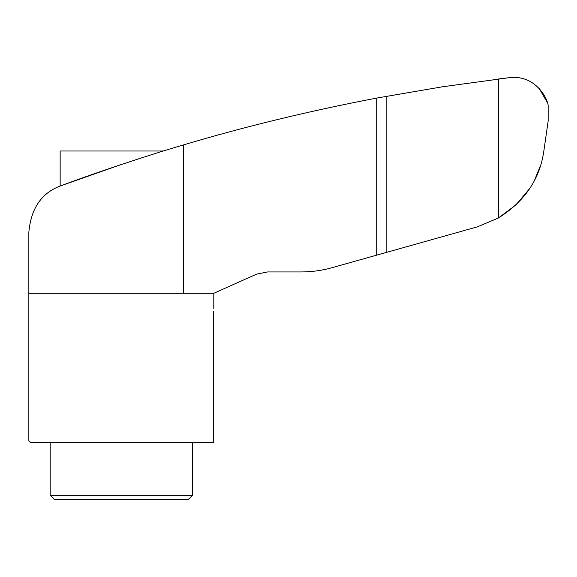 <?xml version="1.0" encoding="UTF-8"?>
<svg xmlns="http://www.w3.org/2000/svg" width="577" height="577" viewBox="0 0 577 577"><rect width="100%" height="100%" fill="white"/><g stroke="black" fill="none" stroke-linecap="round" stroke-linejoin="round"><path stroke-width="0.87" d="M163.363 151.008L60.152 151.008L60.152 186.061L59.316 186.407M60.664 185.859L61.364 185.592C41.832 192.509 30.999 208.073 28.85 232.293L28.85 293.282L183.399 293.282L183.399 144.942C148.339 155.184 96.482 172.422 61.364 185.592L120.629 164.733M139.598 158.509L144.387 156.973M150.2 155.119L155.191 153.547M182.498 145.209L187.063 143.853M183.399 144.942C244.958 126.551 309.395 110.928 376.723 98.076L442.465 86.795L509.332 77.671L498.355 79.006L498.355 218.027L516.105 204.777L529.563 188.665M548.15 105.461L548.15 121.134L543.844 151.015C539.877 179.115 524.709 201.452 498.355 218.027L477.338 226.855L332.035 267.692C321.995 270.512 311.775 271.926 301.374 271.94L267.562 271.94L256.592 274.14L213.807 293.282L183.399 293.282M213.663 311.457C213.836 307.541 213.836 307.541 213.663 311.457L213.663 442.667L30.841 442.667L28.85 440.677L28.85 293.282M513.458 77.419C536.56 76.9 547.696 98.984 548.15 105.454C547.566 98.58 536.444 76.993 513.458 77.419L509.332 77.671L513.458 77.419M547.472 102.814L539.271 88.598M534.634 179.952L540.599 165.354M50.192 495.311L54.462 499.581L188.196 499.581L192.466 495.311L50.192 495.311L50.192 442.667M376.723 255.135L376.723 98.076M386.828 252.293L386.828 96.193M213.807 293.282L213.807 308.616M192.466 495.311L192.466 442.667"/></g></svg>
